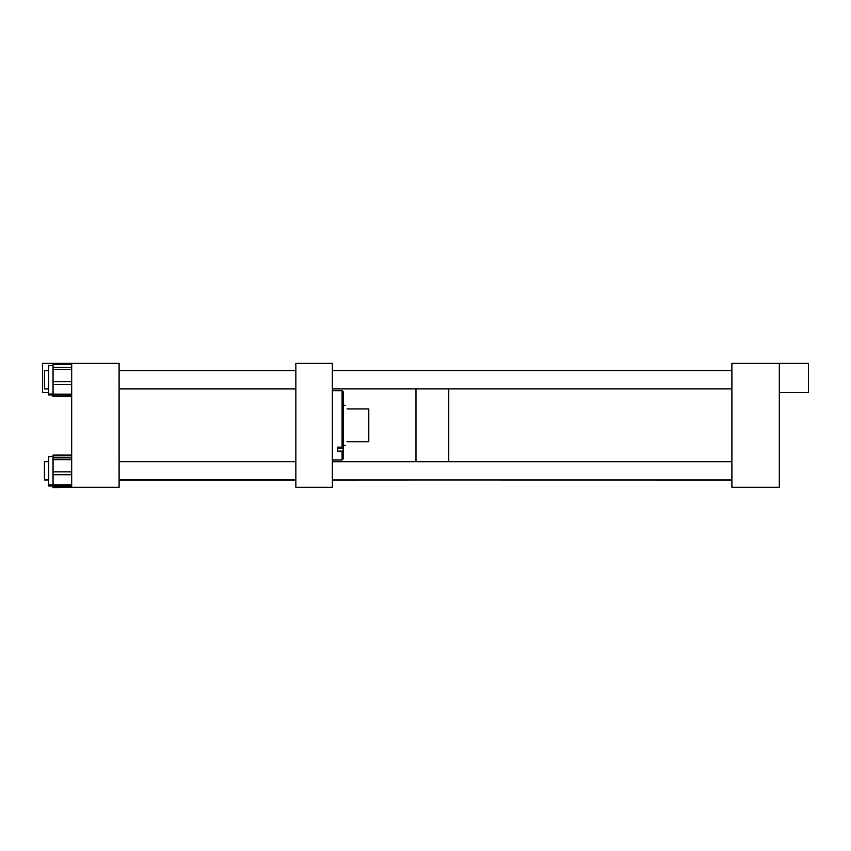 <?xml version="1.0" encoding="UTF-8"?>
<svg xmlns="http://www.w3.org/2000/svg" width="851" height="851" viewBox="0 0 851 851"><rect width="100%" height="100%" fill="white"/><g stroke="black" fill="none" stroke-linecap="round" stroke-linejoin="round"><path stroke-width="1.28" d="M295.871 487.293L332.326 487.293L332.326 363.356L295.871 363.356L295.871 487.293M337.719 447.126L342.102 447.126L343.261 446.318L343.261 448.658L337.719 448.658L337.719 447.126L337.719 451.104L342.102 451.104L342.102 459.955L332.326 459.955M343.261 446.318L343.261 391.864L342.102 390.694L342.102 447.126M342.102 451.104L343.261 450.296L343.261 458.795L342.102 459.955M343.261 450.296L343.261 448.658M346.974 441.733C344.804 446.52 344.804 446.52 346.974 441.733L368.781 441.733L368.781 408.937L346.974 408.937C344.602 404.129 344.602 404.129 346.974 408.937M53.049 394.96L48.73 394.96L48.73 394.024L53.049 394.024L48.73 394.024L48.73 365.622L53.049 365.622L48.73 365.622M71.707 396.598L53.049 396.598L71.707 396.375M53.049 395.077L53.049 396.375M53.049 485.995L48.73 485.995L48.73 456.636L53.049 456.636L48.73 456.636M53.049 487.644L71.707 487.41L53.049 487.644M71.707 486.57L53.049 486.57L53.049 487.41M71.707 487.293L119.097 487.293L119.097 363.356L71.707 363.356L71.707 487.41M779.293 363.356L779.293 487.293L731.903 487.293L731.903 363.356L808.45 363.356L808.45 392.524L779.293 392.524M44.358 461.721L48.73 461.721L44.358 461.721L44.358 479.953L48.73 479.953L44.358 479.953M45.933 370.706L48.73 370.696L44.358 370.706L44.358 388.928L48.73 388.928L44.358 388.928M71.707 395.151L53.049 395.151L53.049 394.194L71.707 394.194M71.707 384.556L53.049 384.556L53.049 394.194M53.049 384.556L53.049 381.705L71.707 381.705M71.707 369.291L53.049 369.291L53.049 381.705M53.049 369.291L53.049 367.334L71.707 367.334M71.707 364.558L53.049 364.494L53.049 367.334M53.049 486.57L71.707 486.4M71.707 459.689L53.049 459.689L53.049 455.785L71.707 455.742L53.049 455.785L53.049 455.104L71.707 455.104M71.707 485.932L53.049 485.932L53.049 484.857L71.707 484.857M71.707 474.741L53.049 474.741L53.049 484.857M53.049 474.741L53.049 471.869L71.707 471.869M53.049 459.689L53.049 471.869M48.73 392.524L42.55 392.524L42.55 363.356L71.707 363.356M731.903 370.653L435.989 370.664M448.743 388.918L448.743 461.731L448.743 388.918M415.969 370.653L434.85 370.653M415.969 388.918L415.969 461.731L415.969 388.918M332.326 480.007L428.202 479.964M443.765 479.964L731.903 480.007M45.943 479.953L48.73 479.964M53.049 457.849L71.707 457.849M332.326 390.694L342.102 390.694M343.261 445.381L345.325 445.381M343.261 405.278L345.176 405.278M295.871 480.007L119.097 480.007L295.871 480.007M295.871 370.653L119.097 370.653M295.871 479.953L119.097 479.953M295.871 461.721L119.097 461.721M295.871 388.928L119.097 388.928M295.871 370.706L119.097 370.706M71.707 364.494L53.049 364.494M48.73 485.038L53.049 485.038L48.73 485.038M731.903 370.696L332.326 370.696M731.903 388.918L332.326 388.918M731.903 461.731L332.326 461.731M731.903 479.964L332.326 479.964"/></g></svg>
